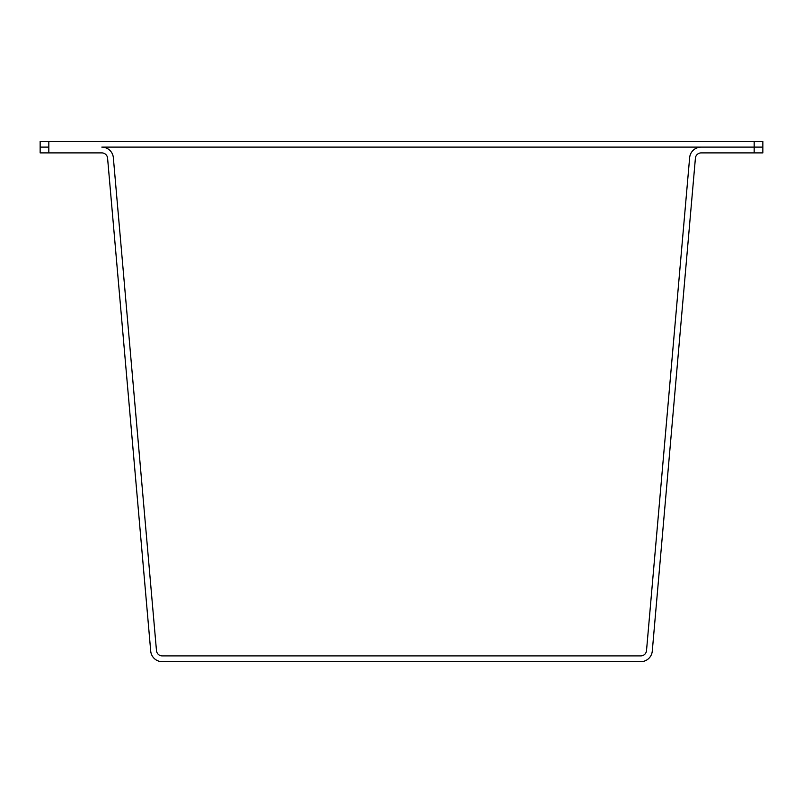 <?xml version="1.0" encoding="UTF-8"?>
<svg xmlns="http://www.w3.org/2000/svg" width="803" height="803" viewBox="0 0 803 803"><rect width="100%" height="100%" fill="white"/><g stroke="black" fill="none" stroke-linecap="round" stroke-linejoin="round"><path stroke-width="1.2" d="M48.822 152.891L40.15 152.891L40.15 147.11L48.822 147.11L48.822 152.891L101.82 152.891A5.782 5.782 0 0 1 107.582 158.171L150.713 651.113A11.563 11.563 0 0 0 162.226 661.672L640.754 661.672A11.563 11.563 0 0 0 652.277 651.113L695.408 158.171A5.782 5.782 0 0 1 701.16 152.891L754.168 152.891L754.178 147.11L101.82 147.11A11.563 11.563 0 0 1 113.343 157.669L156.475 650.611A5.782 5.782 0 0 0 162.226 655.89L640.754 655.89A5.782 5.782 0 0 0 646.515 650.611L689.647 157.669A11.563 11.563 0 0 1 701.16 147.11L762.85 147.11L762.84 152.891L754.168 152.891M40.15 141.328L40.15 147.11L48.822 147.11L48.822 141.328L40.15 141.328M762.85 147.11L762.85 141.328L48.822 141.328M754.178 141.328L754.178 147.11"/></g></svg>
